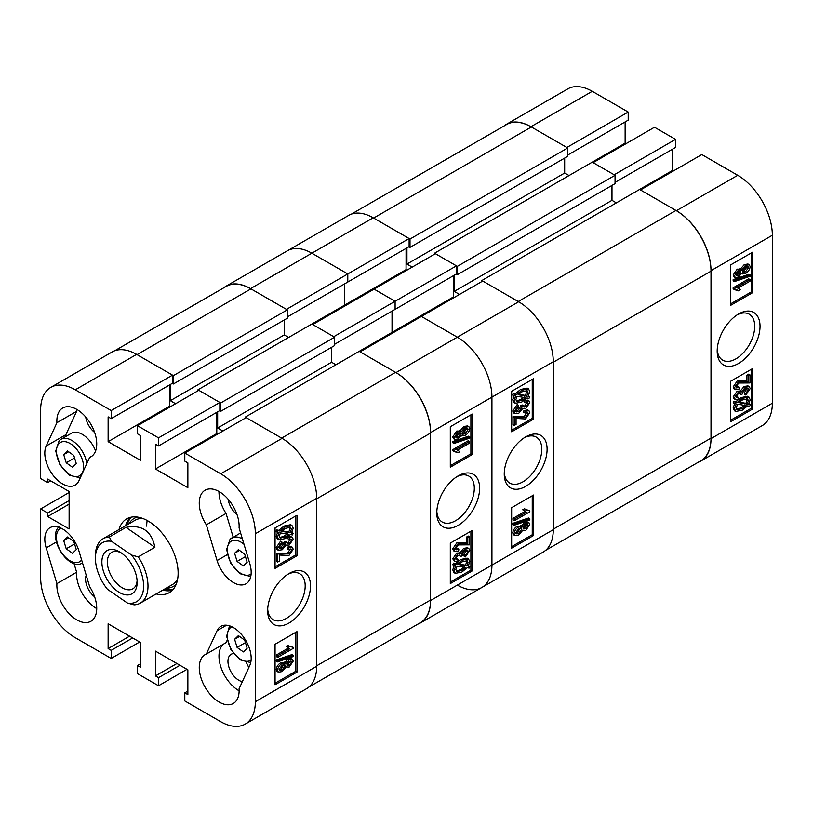 <?xml version="1.0" encoding="UTF-8"?>
<svg xmlns="http://www.w3.org/2000/svg" width="813" height="813" viewBox="0 0 813 813"><rect width="100%" height="100%" fill="white"/><g stroke="black" fill="none" stroke-linecap="round" stroke-linejoin="round"><path stroke-width="1.22" d="M289.072 573.511L289.082 573.511A30.294 17.49 120 0 0 289.072 573.511A30.294 17.49 120 0 0 267.66 610.614A30.294 17.49 120 0 0 289.082 622.982A30.294 17.49 120 0 0 310.495 585.878A30.294 17.49 120 0 0 289.082 573.511M267.701 608.998A26.534 15.325 120 0 0 273.158 619.689A26.534 15.325 120 0 0 286.42 618.378A26.534 15.325 120 0 0 303.757 594.994A26.534 15.325 120 0 0 299.692 573.724A26.534 15.325 120 0 0 287.711 574.354M89.643 586.671A28.191 16.28 60 0 1 90.893 621.274A28.191 16.28 60 0 1 76.798 619.872A28.191 16.28 60 0 1 56.92 583.622L46.189 547.901A25.091 14.492 -120 0 1 50.01 527.688A25.091 14.492 -120 0 1 78.922 550.95L89.643 586.671M74.013 563.5L76.635 572.24A28.191 16.28 -120 0 0 96.513 608.49A28.191 16.28 -120 0 0 96.727 608.612M228.118 499.212A15.488 8.943 -120 0 0 237.02 514.619M233.575 653.561A15.488 8.943 -120 0 0 231.166 654.272A15.488 8.943 -120 0 0 228.788 666.68A15.488 8.943 -120 0 0 238.91 680.329A15.488 8.943 -120 0 0 242.345 681.67M86.208 575.228A15.488 8.943 -120 0 0 94.623 596.833M85.721 416.998A15.488 8.943 -120 0 0 94.623 432.414M233.433 582.555A25.091 14.492 -120 0 0 245.983 583.805A25.091 14.492 -120 0 0 249.794 563.592L239.073 527.871A28.191 16.28 -120 0 0 227.518 498.532A28.191 16.28 -120 0 0 205.1 490.219A28.191 16.28 -120 0 0 206.339 524.822L217.071 560.543A25.091 14.492 -120 0 0 233.433 582.555M156.187 593.947A42.601 24.593 -120 0 0 169.297 592.636A42.601 24.593 -120 0 0 178.118 573.135A42.601 24.593 -120 0 0 159.521 530.269A42.601 24.593 -120 0 0 126.696 518.857A42.601 24.593 -120 0 0 119.003 529.558M162.752 590.157A42.601 24.593 -120 0 0 172.326 590.299M219.195 702.086A28.191 16.28 -120 0 0 233.29 703.479A28.191 16.28 -120 0 0 239.073 688.794L249.794 665.451A25.091 14.492 -120 0 0 243.321 636.772A25.091 14.492 -120 0 0 220.882 626.345A25.091 14.492 -120 0 0 217.071 630.705L206.339 654.048A28.191 16.28 -120 0 0 205.1 654.648A28.191 16.28 -120 0 0 200.781 677.239A28.191 16.28 -120 0 0 219.195 702.086M223.666 644.048A28.191 16.28 -120 0 0 220.831 666.945A28.191 16.28 -120 0 0 238.91 690.704A28.191 16.28 -120 0 0 239.124 690.826M62.56 483.908A25.091 14.492 -120 0 0 75.101 485.148A25.091 14.492 -120 0 0 78.922 480.788L89.643 457.445A28.191 16.28 -120 0 0 90.893 456.845A28.191 16.28 -120 0 0 90.893 424.284A28.191 16.28 -120 0 0 62.703 408.014A28.191 16.28 -120 0 0 56.92 422.699L46.189 446.042A25.091 14.492 -120 0 0 62.56 483.908M284.784 662.839L287.944 659.13L291.095 658.621L292.416 659.384L293.219 661.152L289.194 667.056L286.105 666.965L282.141 671.589L278.392 672.199L277.487 670.258L276.176 669.495C276.694 666.416 278.259 664.16 280.881 662.747L284.784 662.839M278.392 672.199L277.081 671.436L276.176 669.495M277.487 661.914L276.176 661.152L276.176 659.963L291.908 654.617L293.219 655.38L293.219 656.558L277.487 661.914L277.487 660.725L293.219 655.38M277.69 657.371L277.69 655.756L289.834 648.744L287.446 647.138L289.235 646.101L293.219 647.351L293.219 648.398L277.69 657.371L276.369 656.609L276.369 655.004L288.361 648.073M288.808 648.337L286.125 646.376L287.924 645.339L289.235 646.101M289.55 646.406L293.219 647.351M275.058 683.235L295.647 671.355L295.647 632.392M277.69 562.047L277.69 553.999L288.95 553.927L291.623 550.127L291.115 549.029L288.442 549.629L288.635 547.901L292.355 547.271L293.219 549.263L288.92 555.564L279.479 555.035L279.479 561.011L277.69 562.047L276.369 561.285L276.369 553.236L287.639 553.175L290.261 548.907M288.442 549.629L287.121 548.866L287.324 547.149L291.034 546.509L292.355 547.271M279.154 548.003L280.973 547.362L283.94 543.257L283.727 542.322L285.536 541.509L286.847 542.271L287.345 543.704L289.316 543.369L291.623 540.188L291.186 539.243L289.235 539.507L289.438 537.789L292.416 537.484L293.219 539.232L289.225 545.035L286.105 545.106L282.304 549.72L278.402 550.31L277.487 548.369L281.867 541.925L282.07 543.419L279.083 547.484L279.601 548.572L282.284 548.125L285.251 544.019L285.038 543.084L286.847 542.271M286.887 543.064L288.005 542.617L290.292 539.151M289.235 539.507L287.924 538.755L288.117 537.027L291.095 536.722L292.416 537.484M278.402 550.31L277.091 549.558L276.176 547.616L280.556 541.163L281.867 541.925M291.796 532.545L293.219 533.318L292.436 534.934L290.424 534.588L285.261 538.582L278.778 539.923L277.487 537.23L276.176 536.468L277.741 531.875M278.778 539.923L277.467 539.161L276.176 536.468M277.487 537.23L279.052 532.637L275.77 531.539L276.796 529.964L278.808 530.31L284.022 526.062L290.648 524.7L291.958 525.462L293.219 528.226L291.501 533.023L293.219 533.318M275.058 566.874L295.647 554.984L295.647 516.031M69.125 500.605L47.662 512.993L40.65 508.948L40.65 577.758A48.953 28.262 -120 0 0 75.263 637.707L111.188 658.449L111.188 650.359L108.129 648.581L108.129 623.795L140.547 642.514L140.547 667.3L137.478 665.532L137.478 673.631L158.515 685.765L158.515 677.676L155.446 675.908L155.446 651.111L187.864 669.831L187.864 694.627L184.795 692.849L184.795 700.948L220.73 721.69A48.953 28.262 -120 0 0 245.201 724.119A48.953 28.262 -120 0 0 255.343 701.71L255.343 533.735A48.953 28.262 -120 0 0 220.73 473.786L282.07 438.37L246.136 417.628L184.795 453.044L220.73 473.786M184.795 453.044L184.795 461.134L187.864 462.912L187.864 487.698L155.446 468.979L155.446 444.193L158.515 445.961L158.515 437.861L219.856 402.455L198.819 390.311L137.478 425.727L158.515 437.861M137.478 425.727L137.478 433.817L140.547 435.585L140.547 460.382L108.129 441.662L108.129 416.866L111.188 418.644L111.188 410.545L172.529 375.128L136.604 354.387L75.263 389.803L111.188 410.545M75.263 389.803A48.953 28.262 -120 0 0 50.792 387.374A48.953 28.262 -120 0 0 40.65 409.782L40.65 478.593L47.662 482.637L47.662 479.101L69.125 491.499L69.125 528.938L47.662 516.54L47.662 512.993M76.574 409.285A28.191 16.28 -120 0 0 76.635 411.317L65.914 434.66A25.091 14.492 -120 0 0 65.121 436.896M76.635 411.317L56.92 422.699M89.643 457.445L92.042 456.063M206.339 654.048L226.055 642.666L227.183 640.217M50.792 387.374L112.133 351.968A48.953 28.262 60 0 1 136.604 354.387A49.573 28.618 -120 0 1 137.041 354.641L173.403 375.636L173.403 383.98L172.315 383.35M172.529 375.128L172.529 383.228L111.188 418.644M169.46 384.996L169.46 406.246L170.344 406.754M219.856 402.455L219.856 410.545L158.515 445.961M216.786 412.313L216.786 433.563L155.446 468.979M217.66 434.071L216.786 433.563M245.262 418.136L245.262 417.12L281.633 438.116A49.573 28.618 -120 0 1 282.06 438.37A48.953 28.262 60 0 1 316.684 498.318L316.684 666.294A48.953 28.262 60 0 1 306.542 688.702L245.201 724.119M139.673 642.006L111.188 658.449M186.99 669.323L158.515 685.765M296.969 555.746L296.969 515.269L275.058 527.922L275.058 568.399L296.969 555.746L295.647 554.984M296.969 672.107L296.969 631.63L275.058 644.282L275.058 684.759L296.969 672.107L295.647 671.355M40.65 508.948L69.125 492.505M130.232 517.403A42.601 24.593 -120 0 0 125.578 525.757M169.46 406.246L108.129 441.662M50.731 480.869L47.662 482.637M69.125 504.141L47.662 516.54M176.909 663.51L155.446 675.908M179.978 665.278L158.515 677.676M187.864 691.08L184.795 692.849M129.592 636.193L108.129 648.581M132.661 637.961L111.188 650.359M140.547 663.764L137.478 665.532M248.737 667.758A15.488 8.943 -120 0 0 246.237 662.514M218.971 491.499A28.191 16.28 -120 0 0 226.055 513.44L233.189 537.169M76.635 572.24L56.92 583.622M206.339 524.822L226.055 513.44M277.091 532.302L278.107 530.726L276.796 529.964M278.107 530.726L280.119 531.072L278.808 530.31M280.119 531.072L285.333 526.814L284.022 526.062M285.333 526.814L291.958 525.462M290.099 532.789L291.43 529.212L290.515 527.241L285.353 528.409L281.593 531.326L290.099 532.789L288.788 532.027L290.109 528.45L289.733 526.976M291.43 529.212L290.109 528.45M282.06 530.869L288.788 532.027M285.241 536.986L288.94 534.334L280.434 532.881L279.276 536.255L280.15 538.094L285.241 536.986L283.93 536.224L287.629 533.572M279.621 537.606L283.93 536.224M282.284 548.125L280.973 547.362M285.251 544.019L283.94 543.257M285.038 543.084L283.727 542.322M289.316 543.369L288.005 542.617M291.623 540.188L290.312 539.426M289.438 537.789L288.117 537.027M277.487 548.369L276.176 547.616M277.69 553.999L276.369 553.236M288.95 553.927L287.639 553.175M291.623 550.127L290.312 549.364M288.635 547.901L287.324 547.149M277.69 655.756L276.369 655.004M287.446 647.138L286.125 646.376M277.487 660.725L276.176 659.963M277.487 670.258C278.016 667.178 279.581 664.922 282.192 663.51L286.105 663.601L289.255 659.892L287.944 659.13M289.255 659.892L292.416 659.384M285.302 666.731L286.105 666.965M282.192 663.51L280.881 662.747M284.174 662.097L286.105 663.601M289.194 665.441L291.623 662.077L289.296 661.467L286.847 664.851L289.194 665.441L287.883 664.678L290.292 661.071M291.186 661.172L291.623 662.077L290.312 661.315M286.847 664.851L287.284 665.756M286.867 665.105L287.883 664.678M282.131 669.973L285.251 665.735L284.753 664.668L282.202 665.115L279.083 669.333L279.601 670.44L282.131 669.973L280.82 669.221L283.879 664.495M285.251 665.735L283.94 664.973M279.144 669.841L280.82 669.221M147.183 520.513A37.174 21.463 -120 0 0 146.686 526.153M166.106 588.216A39.248 22.652 -120 0 0 176.197 584.242M164.338 589.242A42.449 24.502 -120 0 0 173.078 589.486M142.763 518.47A37.174 21.463 -120 0 0 135.212 520.198L103.119 538.724A37.174 21.463 60 0 1 109.318 536.997L125.964 527.383C141.929 524.365 151.574 531.001 154.897 547.271L138.251 556.885A37.174 21.463 60 0 1 147.875 588.907A37.174 21.463 60 0 1 140.293 603.124A37.174 21.463 60 0 1 134.094 604.852L127.438 603.043A34.075 19.675 -120 0 0 143.505 588.673A34.075 19.675 -120 0 0 131.584 555.076L111.594 541.336A34.075 19.675 -120 0 0 95.416 558.277A34.075 19.675 -120 0 0 107.448 589.303L127.438 603.043M140.293 603.124L172.386 584.588A37.174 21.463 -120 0 0 177.661 578.917M137.427 517.068A39.248 22.652 -120 0 0 128.932 523.826M131.32 517.149A42.449 24.502 -120 0 0 127.163 524.842M197.945 390.819L197.945 389.803L220.73 402.953L220.73 411.307L219.632 410.677M170.344 384.488L170.344 400.677L175.598 403.715M255.343 701.71L316.684 666.294A49.573 28.618 -120 0 0 316.684 665.786L316.684 498.826A49.573 28.618 -120 0 0 316.674 498.328L255.343 533.735M222.914 431.032L217.66 428.004L331.582 362.232L331.582 347.303M217.66 411.815L217.66 428.004M220.73 402.953L334.641 337.192L334.641 345.535L220.73 411.307M335.962 364.763L331.582 362.232M281.633 438.116L395.545 372.344L359.183 351.348L392.039 332.385L392.039 311.135L392.039 332.385L392.913 332.883L392.039 332.385L453.38 296.969L453.38 275.719M395.545 372.344A49.573 28.618 60 0 1 430.595 433.055L316.684 498.826M316.684 665.786L430.595 600.014L430.595 433.055M430.595 600.014A49.573 28.618 60 0 1 420.331 622.707L308.92 687.036M114.755 350.738L226.177 286.42A49.573 28.618 60 0 1 250.963 288.869L137.041 354.641M173.403 375.636L287.324 309.865L250.963 288.869M287.324 309.865L287.324 318.218L173.403 383.98M284.255 319.987L284.255 334.915L288.635 337.436M334.641 337.192L311.857 324.031L344.722 305.058L345.596 305.566L344.722 305.058L344.722 283.808L344.722 305.058L406.063 269.652L406.063 248.402M197.945 389.803L311.857 324.031M245.262 417.12L359.183 351.348M170.344 400.677L284.255 334.915M458.197 475.869L458.197 475.869A30.294 17.49 120 0 0 436.784 512.973A30.294 17.49 120 0 0 458.197 525.34A30.294 17.49 120 0 0 479.619 488.237A30.294 17.49 120 0 0 458.197 475.869M436.825 511.357A26.534 15.325 120 0 0 442.272 522.048A26.534 15.325 120 0 0 455.544 520.737A26.534 15.325 120 0 0 472.881 497.353A26.534 15.325 120 0 0 468.816 476.083A26.534 15.325 120 0 0 456.825 476.713M454.863 439.467L453.552 438.705L452.739 436.937L456.774 431.032L459.863 431.114L463.827 426.5L467.577 425.89L468.888 426.642L469.792 428.583C469.264 431.673 467.699 433.918 465.087 435.341L461.174 435.25L458.024 438.959L454.863 439.467L454.061 437.699L452.739 436.937M454.061 443.471L452.739 442.709L452.739 441.52L468.481 436.175L469.792 436.937L469.792 438.126L454.061 443.471L454.061 442.282L469.792 436.937M458.044 452.75L454.061 451.489L454.061 450.443L469.589 441.479L469.589 443.085L457.445 450.097L459.833 451.713L458.044 452.75L456.398 451.672M454.061 451.489L452.739 450.727L452.739 449.691L468.278 440.717L469.589 441.479M450.311 465.697L470.91 453.806L470.91 414.843M454.914 551.57L453.603 550.808L452.739 548.816L457.038 542.525L466.489 543.054L466.489 537.078L468.278 536.041L469.589 536.793L469.589 544.842L458.329 544.913L455.656 548.714L456.154 549.801L458.837 549.212L458.644 550.94L454.914 551.57L454.061 549.578L458.359 543.287L467.8 543.816L467.8 537.83L469.589 536.793M455.707 549.182L457.526 548.46L458.837 549.212M465.412 556.915L465.209 555.421L468.197 551.366L467.668 550.269L464.995 550.726L462.028 554.822L462.241 555.767L460.432 556.58L459.924 555.137L457.963 555.472L455.656 558.653L456.083 559.598L458.044 559.334L457.841 561.061L454.863 561.356L454.061 559.618L458.054 553.805L461.174 553.734L464.975 549.121L468.847 548.511L469.792 550.472L465.412 556.915L464.101 556.163L463.898 554.669L466.804 550.086M460.432 556.58L459.071 555.025M455.676 558.927L456.723 558.572L458.044 559.334M454.863 561.356L452.739 558.856L456.733 553.053L459.863 552.982L463.654 548.369L467.536 547.759L468.847 548.511M470.188 566.539L469.172 568.114L467.16 567.779L461.947 572.027L455.31 573.378L454.061 570.614L455.778 565.818L452.739 564.771L453.532 563.145L455.534 563.49L460.697 559.496L467.18 558.155L468.501 558.917L469.792 561.62L468.227 566.204L470.188 566.539L468.512 565.726M455.31 573.378L454 572.616L452.739 569.862L454.457 565.055M450.311 582.057L470.91 570.167L470.91 531.214M351.358 214.144L506.59 124.521A49.573 28.618 60 0 1 531.367 126.98L373.634 218.047A49.573 28.618 -120 0 0 373.197 217.793L311.857 253.209A48.953 28.262 -120 0 0 287.385 250.78A48.953 28.262 60 0 1 311.857 253.209L347.791 273.951L347.791 282.04L287.324 316.948M456.449 265.851L395.108 301.267L395.108 309.357L456.449 273.951L456.449 265.851L435.422 253.707L374.082 289.123L395.108 301.267L333.767 336.684L312.741 324.539L374.082 289.123L395.108 301.267L395.108 309.357L334.641 344.275M711.009 271.166L553.277 362.232A49.573 28.618 -120 0 0 553.277 361.724L430.595 432.557A48.953 28.262 -120 0 0 395.982 372.598L360.057 351.856L421.398 316.44L457.323 337.192A48.953 28.262 60 0 1 491.936 397.14L491.936 565.106A48.953 28.262 60 0 1 481.804 587.514A48.953 28.262 -120 0 0 491.936 565.106L491.936 397.14A48.953 28.262 -120 0 0 457.323 337.192L518.664 301.775A49.573 28.618 -120 0 0 518.227 301.521L675.959 210.455A49.573 28.618 60 0 1 711.009 271.166L711.009 438.126A49.573 28.618 60 0 1 700.745 460.819L545.513 550.431M409.132 238.534L347.791 273.951L311.857 253.209L250.516 288.615L286.45 309.357L347.791 273.951L347.791 282.04L409.132 246.624L409.132 238.534L373.197 217.793A48.953 28.262 60 0 0 348.726 215.364L226.044 286.196A48.953 28.262 -120 0 0 223.666 287.863M250.516 288.615A48.953 28.262 -120 0 0 226.044 286.196M417.831 624.15A48.953 28.262 -120 0 0 420.463 622.931A48.953 28.262 -120 0 0 430.595 600.522L553.277 529.69A49.573 28.618 -120 0 0 553.277 529.192L711.009 438.126M430.595 432.557L430.595 600.522M450.311 543.094L450.311 583.571L472.221 570.929L472.221 530.452L450.311 543.094M450.311 426.734L450.311 467.211L472.221 454.558L472.221 414.091L450.311 426.734M470.91 453.806L472.221 454.558M470.91 570.167L472.221 570.929M454.061 565.523L454.843 563.907L453.532 563.145M454.843 563.907L456.855 564.252L455.534 563.49M456.855 564.252L462.018 560.259L460.697 559.496M462.018 560.259L468.501 558.917M454.061 570.614L452.739 569.862M461.926 570.431L465.676 567.515L457.18 566.061L455.849 569.628L456.764 571.6L461.926 570.431L460.615 569.669L464.365 566.763M456.225 571.102L460.615 569.669M468.003 562.596L467.119 560.736L462.038 561.854L458.339 564.507L466.845 565.97L468.003 562.596L466.682 561.834L466.337 560.472M466.845 565.97L465.524 565.208L466.682 561.834M458.847 564.059L465.524 565.208M459.477 552.637L461.174 553.734M465.209 555.421L463.898 554.669M468.197 551.366L466.886 550.604M460.453 556.346L459.142 555.584M454.061 559.618L452.739 558.856M458.054 553.805L456.733 553.053M464.975 549.121L463.654 548.369M467.8 537.83L466.489 537.078M454.061 549.578L452.739 548.816M458.359 543.287L457.038 542.525M467.8 543.816L466.489 543.054M454.061 450.443L452.739 449.691M454.061 442.282L452.739 441.52M454.061 437.699L458.085 431.794L456.774 431.032M458.085 431.794L461.174 431.876L465.138 427.262L463.827 426.5M459.345 430.595L461.174 431.876M465.138 427.262L468.888 426.642M460.453 435.209L461.764 435.971L461.174 435.25M455.656 436.774L457.983 437.374L460.432 433.99L458.085 433.4L455.656 436.774L456.073 437.658M459.995 433.085L460.432 433.99L459.101 432.983M457.983 437.374L456.662 436.611L459.121 433.238M455.676 437.018L456.662 436.611M465.077 433.736L468.197 429.508L467.668 428.4L465.148 428.868L462.028 433.116L462.526 434.172L465.077 433.736L463.766 432.973L466.814 428.238M468.197 429.508L466.886 428.746M462.089 433.583L463.766 432.973M117.844 591.498A24.939 14.4 -120 0 0 137.153 582.372A24.939 14.4 -120 0 0 121.188 552.881A24.939 14.4 -120 0 0 119.521 551.824A24.939 14.4 -120 0 0 101.899 561.051A24.939 14.4 -120 0 0 117.844 591.498M120.944 552.718A21.067 12.165 -120 0 0 111.716 552.362A21.067 12.165 -120 0 0 108.241 568.338A21.067 12.165 -120 0 0 120.842 586.915A21.067 12.165 -120 0 0 132.783 588.856A21.067 12.165 -120 0 0 137.092 580.685M138.251 556.885L131.584 555.076M95.416 558.277L95.416 555.746A37.174 21.463 60 0 1 95.538 552.942A37.174 21.463 60 0 1 103.119 538.724M111.594 541.336L109.318 536.997M154.897 547.271L125.964 527.383M244.672 640.116L247.162 648.266L243.372 651.924L237.091 647.433L234.601 639.282L238.392 635.624L244.672 640.116M245.435 642.626L237.091 647.433M239.53 636.447L234.601 639.282M95.599 450.951A21.687 12.52 -120 0 0 71.432 433.248L60.914 439.325A21.687 12.52 60 0 1 76.3 443.817A21.687 12.52 60 0 1 86.839 463.562M73.79 455.453L76.29 463.603L72.499 467.262L66.219 462.78L63.729 454.63L67.509 450.961L73.79 455.453M74.562 457.963L66.219 462.78M68.658 451.784L63.729 454.63M244.672 554.11L247.162 562.261L243.372 565.919L237.091 561.427L234.601 553.277L238.392 549.618L244.672 554.11M245.435 556.61L237.091 561.427M239.53 550.431L234.601 553.277M73.79 541.458L76.29 549.608L72.499 553.277L66.219 548.785L63.729 540.635L67.509 536.976L73.79 541.458M74.562 543.968L66.219 548.785M68.658 537.789L63.729 540.635M738.611 313.97L738.611 313.97A30.294 17.49 120 0 0 717.188 351.074A30.294 17.49 120 0 0 738.611 363.441A30.294 17.49 120 0 0 760.033 326.338A30.294 17.49 120 0 0 738.611 313.97L738.611 313.97M717.239 349.468A26.534 15.325 120 0 0 722.686 360.159A26.534 15.325 120 0 0 735.958 358.838A26.534 15.325 120 0 0 753.295 335.454A26.534 15.325 120 0 0 749.23 314.194A26.534 15.325 120 0 0 737.239 314.814M735.277 277.568L733.966 276.816L733.153 275.048L737.188 269.144L740.277 269.225L744.241 264.611L747.98 263.991L749.301 264.753L750.206 266.694C749.677 269.774 748.112 272.03 745.501 273.442L741.588 273.351L738.438 277.06L735.277 277.568L734.474 275.8L733.153 275.048M734.474 281.572L733.153 280.81L733.153 279.631L748.885 274.286L750.206 275.038L750.206 276.227L734.474 281.572L734.474 280.383L750.206 275.038M738.458 290.851L734.474 289.601L734.474 288.554L750.003 279.581L750.003 281.196L737.858 288.209L740.247 289.814L738.458 290.851L736.822 289.784M734.474 289.601L733.153 288.839L733.153 287.792L748.692 278.829L750.003 279.581M730.724 303.798L751.324 291.908L751.324 252.955M735.338 389.681L734.027 388.919L733.153 386.927L737.452 380.636L746.893 381.155L746.893 375.179L748.692 374.143L750.003 374.905L750.003 382.953L738.732 383.014L736.06 386.825L736.578 387.913L739.251 387.323L739.047 389.051L735.338 389.681L734.474 387.689L738.763 381.388L748.214 381.917L748.214 375.941L750.003 374.905M736.121 387.283L737.94 386.561L739.251 387.323M745.826 395.027L745.623 393.533L748.61 389.468L748.082 388.38L745.399 388.827L742.442 392.933L742.645 393.868L740.846 394.681L740.348 393.248L738.377 393.573L736.06 396.764L736.507 397.709L738.458 397.445L738.255 399.163L735.277 399.468L734.474 397.72L738.458 391.917L741.588 391.846L745.379 387.232L749.281 386.632L750.206 388.584L745.826 395.027L744.505 394.264L744.312 392.77L747.218 388.187M740.846 394.681L739.484 393.136M736.09 397.039L737.137 396.683L738.458 397.445M735.277 399.468L733.966 398.705L733.153 396.957L737.147 391.155L740.277 391.083L744.068 386.47L747.97 385.88L749.281 386.632M750.602 404.65L749.586 406.226L747.574 405.88L742.36 410.138L735.724 411.49L734.474 408.726L736.182 403.929L733.153 402.872L733.946 401.256L735.948 401.602L741.11 397.608L747.594 396.266L748.905 397.029L750.206 399.722L748.641 404.315L750.602 404.65L748.925 403.827M735.724 411.49L734.413 410.728L733.153 407.963L734.871 403.167M730.724 420.158L751.324 408.268L751.324 369.315M628.205 112.052L566.864 147.468L530.93 126.726A48.953 28.262 -120 0 0 506.458 124.298L567.799 88.881A48.953 28.262 60 0 1 592.27 91.31L628.205 112.052L628.205 120.151L567.738 155.059M625.136 121.92L625.136 143.169L626.01 143.677M675.522 139.369L614.181 174.785L593.144 162.641L654.485 127.235L675.522 139.369L675.522 147.468L615.055 182.376M672.453 149.236L672.453 170.486L673.327 170.994M701.812 154.551L737.737 175.293A48.953 28.262 60 0 1 772.35 235.242L772.35 403.218A48.953 28.262 60 0 1 762.208 425.626L700.867 461.032A48.953 28.262 -120 0 0 711.009 438.624L711.009 270.658A48.953 28.262 -120 0 0 676.396 210.709L640.471 189.968L701.812 154.551M506.458 124.298A48.953 28.262 -120 0 0 504.08 125.964M698.245 462.262A48.953 28.262 -120 0 0 700.867 461.032M730.724 381.206L730.724 421.683L752.635 409.03L752.635 368.553L730.724 381.206M730.724 264.845L730.724 305.312L752.635 292.67L752.635 252.193L730.724 264.845M675.959 210.455L639.597 189.459L672.453 170.486M592.27 162.143L434.538 253.209L457.323 266.359L457.323 274.703L615.055 183.636L615.055 175.293L592.27 162.143L625.136 143.169M751.324 291.908L752.635 292.67M751.324 408.268L752.635 409.03M734.474 403.634L735.257 402.008L733.946 401.256M735.257 402.008L737.269 402.364L735.948 401.602M737.269 402.364L742.432 398.37L741.11 397.608M742.432 398.37L748.905 397.029M734.474 408.726L733.153 407.963M742.34 408.533L746.09 405.626L737.584 404.163L736.263 407.74L737.178 409.711L742.34 408.533L741.019 407.78L744.779 404.864M736.639 409.213L741.019 407.78M748.407 400.697L747.533 398.848L742.452 399.966L738.743 402.618L747.259 404.071L748.407 400.697L747.096 399.945L746.751 398.583M747.259 404.071L745.938 403.319L747.096 399.945M739.261 402.171L745.938 403.319M739.881 390.748L741.588 391.846M745.623 393.533L744.312 392.77M748.61 389.468L747.299 388.716M740.867 394.457L739.556 393.695M734.474 397.72L733.153 396.957M738.458 391.917L737.147 391.155M745.379 387.232L744.068 386.47M748.214 375.941L746.893 375.179M734.474 387.689L733.153 386.927M738.763 381.388L737.452 380.636M748.214 381.917L746.893 381.155M734.474 288.554L733.153 287.792M734.474 280.383L733.153 279.631M734.474 275.8L738.499 269.896L737.188 269.144M738.499 269.896L741.588 269.977L745.551 265.363L744.241 264.611M739.759 268.707L741.588 269.977M745.551 265.363L749.301 264.753M740.887 273.331L742.198 274.093L741.588 273.351M736.06 274.875L738.387 275.475L740.846 272.101L738.499 271.512L736.06 274.875L736.497 275.77M740.409 271.196L740.846 272.101L739.505 271.095M738.387 275.475L737.076 274.723L739.525 271.339M736.08 275.119L737.076 274.723M745.491 271.837L748.61 267.609L748.092 266.512L745.551 266.969L742.442 271.217L742.94 272.284L745.491 271.837L744.18 271.085L747.228 266.349M748.61 267.609L747.299 266.857M742.503 271.694L744.18 271.085M531.367 126.98L567.738 147.976L567.738 156.32L410.006 247.386L408.909 246.756M564.669 158.088L564.669 173.017L569.049 175.547M611.986 185.415L611.986 200.333L454.254 291.4L459.518 294.438M616.366 202.864L611.986 200.333M553.277 362.232L553.277 529.192M639.597 189.459L481.865 280.526L518.227 301.521M481.865 280.526L481.865 281.532M454.254 275.211L454.254 291.4M457.323 274.703L456.225 274.072M434.538 253.209L434.538 254.215M406.937 247.894L406.937 264.083L412.191 267.121M373.634 218.047L410.006 239.042L410.006 247.386M615.055 175.293L457.323 266.359M567.738 147.976L410.006 239.042M564.669 173.017L406.937 264.083M525.676 436.906L525.676 436.906A30.294 17.49 120 0 0 504.253 474.009A30.294 17.49 120 0 0 525.676 486.377A30.294 17.49 120 0 0 547.098 449.274A30.294 17.49 120 0 0 525.676 436.906L525.676 436.906M504.294 472.404A26.534 15.325 120 0 0 509.751 483.095A26.534 15.325 120 0 0 523.023 481.784A26.534 15.325 120 0 0 540.36 458.4A26.534 15.325 120 0 0 536.285 437.13A26.534 15.325 120 0 0 524.304 437.75M521.387 526.245L524.537 522.525L527.698 522.027L529.009 522.779L529.822 524.548L525.787 530.452L522.698 530.371L518.735 534.984L514.985 535.604L514.08 533.663L512.769 532.901C513.298 529.812 514.863 527.566 517.475 526.143L521.387 526.245M514.985 535.604L513.674 534.842L512.769 532.901M514.08 525.31L512.769 524.548L512.769 523.369L528.501 518.023L529.822 518.775L529.822 519.964L514.08 525.31L514.08 524.121L529.822 518.775M514.283 520.767L514.283 519.161L526.428 512.149L524.039 510.534L525.838 509.497L529.822 510.757L529.822 511.804L514.283 520.767L512.973 520.015L512.973 518.399L524.954 511.479M525.381 511.733L522.729 509.781L524.517 508.745L525.838 509.497M526.163 509.822L529.822 510.757M511.651 546.641L532.251 534.751L532.251 495.798M514.283 425.453L514.283 417.404L525.554 417.333L528.226 413.532L527.718 412.445L525.035 413.034L525.239 411.307L528.958 410.677L529.822 412.669L525.523 418.959L516.072 418.431L516.072 424.416L514.283 425.453L512.973 424.691L512.973 416.642L524.233 416.571L526.854 412.303M525.035 413.034L523.724 412.272L523.918 410.545L527.647 409.915L528.958 410.677M515.757 411.408L517.576 410.768L520.533 406.663L520.33 405.728L522.129 404.915L523.44 405.667L523.948 407.11L525.92 406.774L528.226 403.594L527.789 402.648L525.838 402.913L526.031 401.185L529.009 400.89L529.822 402.628L525.828 408.441L522.698 408.512L518.907 413.126L515.025 413.736L514.08 411.774L518.47 405.331L518.664 406.825L515.676 410.88L516.204 411.978L518.887 411.52L521.855 407.425L521.641 406.48L523.44 405.667M523.491 406.459L524.598 406.012L526.885 402.557M525.838 402.913L524.517 402.15L524.72 400.433L527.698 400.128L529.009 400.89M515.025 413.736L513.714 412.974L512.769 411.012L517.149 404.569L518.47 405.331M528.399 395.941L529.822 396.724L529.029 398.34L527.027 397.994L521.865 401.988L515.381 403.329L514.08 400.626L512.769 399.874L514.334 395.281M515.381 403.329L514.06 402.567L512.769 399.874M514.08 400.626L515.645 396.043L512.373 394.945L513.389 393.37L515.401 393.716L520.615 389.457L527.251 388.106L528.562 388.868L529.822 391.632L528.104 396.429L529.822 396.724M511.651 430.28L532.251 418.39L532.251 379.427M457.323 585.096A48.953 28.262 -120 0 0 481.804 587.514L420.463 622.931M481.804 587.514L543.145 552.098A48.953 28.262 60 0 0 553.277 529.69L553.277 361.724A48.953 28.262 60 0 0 518.664 301.775L482.739 281.034L421.398 316.44L457.323 337.192L395.982 372.598M406.937 270.15L406.063 269.652M453.38 296.969L454.254 297.477M533.562 419.152L533.562 378.675L511.651 391.317L511.651 431.794L533.562 419.152L532.251 418.39M533.562 535.513L533.562 495.036L511.651 507.688L511.651 548.155L533.562 535.513L532.251 534.751M513.684 395.707L514.7 394.132L513.389 393.37M514.7 394.132L516.712 394.468L515.401 393.716M516.712 394.468L521.926 390.22L520.615 389.457M521.926 390.22L528.562 388.868M526.702 396.185L528.023 392.618L527.119 390.647L521.946 391.815L518.196 394.732L526.702 396.185L525.381 395.433L526.712 391.856L526.336 390.382M528.023 392.618L526.712 391.856M518.664 394.275L525.381 395.433M521.834 400.392L525.544 397.74L517.038 396.277L515.879 399.65L516.753 401.51L521.834 400.392L520.523 399.63L524.222 396.978M516.225 401.012L520.523 399.63M518.887 411.52L517.576 410.768M521.855 407.425L520.533 406.663M521.641 406.48L520.33 405.728M525.92 406.774L524.598 406.012M528.226 403.594L526.905 402.831M526.031 401.185L524.72 400.433M514.08 411.774L512.769 411.012M514.283 417.404L512.973 416.642M525.554 417.333L524.233 416.571M528.226 413.532L526.905 412.77M525.239 411.307L523.918 410.545M514.283 519.161L512.973 518.399M524.039 510.534L522.729 509.781M514.08 524.121L512.769 523.369M514.08 533.663C514.609 530.574 516.174 528.328 518.785 526.905L522.698 526.997L525.848 523.287L524.537 522.525M525.848 523.287L529.009 522.779M521.905 530.137L522.698 530.371M518.785 526.905L517.475 526.143M520.798 525.513L522.698 526.997M525.798 528.846L528.226 525.472L525.899 524.873L523.44 528.257L525.798 528.846L524.476 528.084L526.895 524.476M527.8 524.588L528.226 525.472L526.905 524.71M523.44 528.257L523.877 529.161M523.46 528.501L524.476 528.084M518.735 533.379L521.855 529.131L521.346 528.074L518.796 528.511L515.676 532.739L516.214 533.846L518.735 533.379L517.424 532.617L520.472 527.901M521.855 529.131L520.533 528.379M515.747 533.247L517.424 532.617M65.914 434.66L46.189 446.042M226.573 625.217L217.071 630.705M56.412 541.997L46.189 547.901M227.284 554.649L217.071 560.543M283.381 553.795L282.06 553.033M464.823 543.165L463.512 542.403M231.949 626.803A19.207 11.087 -120 0 0 230.008 628.103A19.207 11.087 -120 0 0 232.345 651.04A19.207 11.087 -120 0 0 251.115 659.993M59.481 440.402A21.687 12.52 60 0 1 60.914 439.325L59.156 440.646L55.711 451.083L59.898 464.69L69.491 475.3L80.284 477.82M80.883 474.792A19.207 11.087 -120 0 0 78.139 451.256A19.207 11.087 -120 0 0 59.125 443.441A19.207 11.087 -120 0 0 61.869 466.977A19.207 11.087 -120 0 0 80.883 474.792M230.353 539.06A21.687 12.52 60 0 1 231.786 537.972A21.687 12.52 60 0 1 242.386 538.907M244.012 544.314A19.207 11.087 -120 0 0 230.008 542.098A19.207 11.087 -120 0 0 232.345 565.035A19.207 11.087 -120 0 0 251.115 573.988M61.077 528.145A19.207 11.087 -120 0 0 59.125 529.446A19.207 11.087 -120 0 0 61.869 552.982A19.207 11.087 -120 0 0 80.883 560.797A19.207 11.087 -120 0 0 81.625 559.954M592.27 91.31L530.93 126.726M772.35 235.242L711.009 270.658M711.009 438.624L772.35 403.218M676.396 210.709L737.737 175.293M745.236 381.267L743.915 380.514M519.974 417.191L518.664 416.439M458.502 450.514L457.18 449.762M229.53 625.837L226.614 636.305L230.882 649.546L240.221 659.861L250.739 662.575M240.587 532.901L230.038 539.304L226.583 549.598L230.618 563.063L240.018 573.724L250.739 576.569M59.156 526.651C46.707 537.139 68.953 572.067 82.601 562.891M738.885 288.615L737.574 287.863"/></g></svg>

